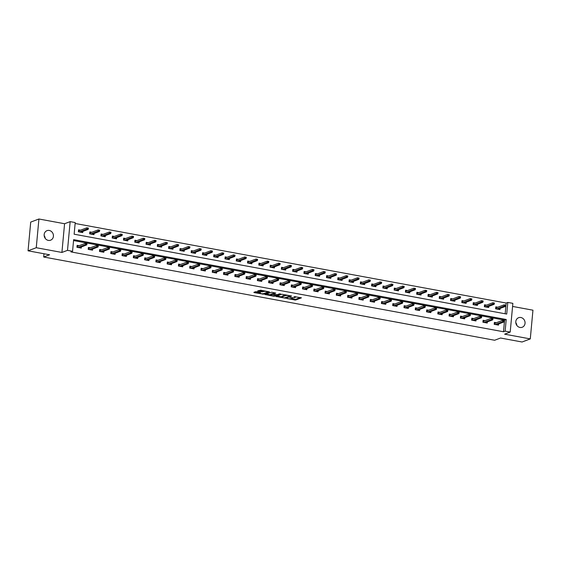 <?xml version="1.0" encoding="UTF-8"?>
<svg xmlns="http://www.w3.org/2000/svg" width="561" height="561" viewBox="0 0 561 561"><rect width="100%" height="100%" fill="white"/><g stroke="black" fill="none" stroke-linecap="round" stroke-linejoin="round"><path stroke-width="0.84" d="M286.755 298.494L295.598 300.072L301.46 297.828L293.992 296.594A2.503 0.526 -174.7 0 1 295.458 297.211A2.503 0.526 -174.7 0 1 295.233 297.4L294.749 297.582A2.503 0.526 -174.7 0 1 291.447 297.547L289.749 297.365L290.998 297.723A2.503 0.526 -174.7 0 1 292.456 298.34A2.503 0.526 -174.7 0 1 292.239 298.529L291.755 298.711A2.503 0.526 -174.7 0 1 288.452 298.683L286.755 298.494M44.165 235.585A5.105 4.579 -110.7 0 1 45.21 238.362M48.33 240.396A5.105 4.579 69.3 0 0 50.588 240.199A5.105 4.579 69.3 0 0 53.386 235.031A5.105 4.579 69.3 0 0 49.249 230.459A5.105 4.579 69.3 0 0 46.991 230.655A5.105 4.579 69.3 0 0 44.193 235.816A5.105 4.579 69.3 0 0 48.33 240.396M515.79 322.638A5.105 4.579 -110.7 0 1 516.835 325.415M519.949 327.449A5.105 4.579 69.3 0 0 522.214 327.259A5.105 4.579 69.3 0 0 525.012 322.091A5.105 4.579 69.3 0 0 520.874 317.512A5.105 4.579 69.3 0 0 518.616 317.708A5.105 4.579 69.3 0 0 515.818 322.877A5.105 4.579 69.3 0 0 519.949 327.449M256.496 291.762L255.465 291.748L253.838 292.365L254.224 292.618L263.628 294.167L269.497 291.923L260.669 290.184L257.604 290.977L261.643 291.832L263.649 291.475A2.09 0.442 -174.7 0 1 266.005 291.432A2.09 0.442 -174.7 0 1 267.632 292.015A2.09 0.442 -174.7 0 1 267.443 292.176L263.628 293.613A2.09 0.442 -174.7 0 1 261.272 293.655A2.09 0.442 -174.7 0 1 259.645 293.073A2.09 0.442 -174.7 0 1 259.834 292.912L260.535 292.618L260.08 292.421L256.496 291.762M72.558 251.286L67.495 250.353L70.16 221.637L75.216 222.57L74.136 234.21L506.723 314.062L507.803 302.421L512.866 303.354L510.201 332.07L505.138 331.137L506.218 319.49L73.638 239.645L72.558 251.286L70.917 251.903L503.498 331.754L505.138 331.137M510.201 332.07L504.62 334.174L530.285 338.907L522.081 342L500.538 338.024L494.634 340.254L43.688 257.008L49.592 254.785L28.05 250.809L36.255 247.717L61.913 252.45L67.495 250.353M275.907 296.439L285.696 298.242L291.566 295.998L281.706 294.252L275.907 296.439M273.635 296.201L264.799 294.455L271.699 292.225L275.739 293.08L273.319 294.027L273.705 294.28L277.12 294.721L279.567 293.803L280.605 293.943L274.666 296.208L273.635 296.201L273.67 295.773M28.05 250.809L30.715 222.093L38.919 219L36.255 247.717M530.285 338.907L532.95 310.191L512.579 306.432M43.989 253.747L43.688 257.008M503.498 331.754L504.577 320.114L73.554 240.55M496.359 322.736L494.374 322.372L494.192 324.314L498.526 325.114L498.638 323.956M485.076 320.654L483.091 320.289L482.916 322.231L487.25 323.031L487.355 321.874M473.8 318.571L471.815 318.206L471.633 320.149L475.973 320.948L476.079 319.791M462.523 316.495L460.539 316.124L460.357 318.066L464.697 318.865L464.803 317.715M451.247 314.412L449.263 314.048L449.081 315.983L453.421 316.783L453.526 315.633M439.971 312.33L437.987 311.965L437.804 313.901L442.145 314.707L442.25 313.55M428.695 310.247L426.704 309.882L426.528 311.825L430.862 312.624L430.974 311.467M417.412 308.164L415.428 307.8L415.252 309.742L419.586 310.542L419.691 309.384M406.136 306.082L404.151 305.717L403.969 307.659L408.31 308.459L408.415 307.302M394.86 304.006L392.875 303.634L392.693 305.577L397.034 306.376L397.139 305.219M383.584 301.923L381.599 301.552L381.417 303.494L385.758 304.293L385.863 303.143M372.308 299.84L370.323 299.476L370.141 301.411L374.475 302.211L374.587 301.061M361.032 297.758L359.04 297.393L358.865 299.329L363.198 300.135L363.311 298.978M349.748 295.675L347.764 295.31L347.589 297.253L351.922 298.052L352.028 296.895M338.472 293.592L336.488 293.228L336.305 295.17L340.646 295.97L340.751 294.813M327.196 291.51L325.212 291.145L325.029 293.087L329.37 293.887L329.475 292.73M315.92 289.434L313.936 289.062L313.753 291.005L318.094 291.804L318.199 290.647M304.644 287.351L302.66 286.98L302.477 288.922L306.811 289.721L306.923 288.571M293.361 285.269L291.376 284.904L291.201 286.839L295.535 287.639L295.647 286.489M282.085 283.186L280.1 282.821L279.925 284.757L284.259 285.563L284.364 284.406M270.809 281.103L268.824 280.738L268.642 282.681L272.983 283.48L273.088 282.323M259.533 279.02L257.548 278.656L257.366 280.598L261.707 281.398L261.812 280.241M248.257 276.938L246.272 276.573L246.09 278.515L250.43 279.315L250.536 278.158M236.98 274.862L234.996 274.49L234.814 276.433L239.147 277.232L239.259 276.082M225.697 272.779L223.713 272.408L223.537 274.35L227.871 275.149L227.983 273.999M214.421 270.697L212.437 270.332L212.261 272.267L216.595 273.074L216.7 271.917M203.145 268.614L201.161 268.249L200.978 270.185L205.319 270.991L205.424 269.834M191.869 266.531L189.884 266.166L189.702 268.109L194.043 268.908L194.148 267.751M180.593 264.448L178.608 264.084L178.426 266.026L182.767 266.826L182.872 265.669M169.317 262.366L167.332 262.001L167.15 263.943L171.484 264.743L171.596 263.586M158.034 260.29L156.049 259.918L155.874 261.861L160.208 262.66L160.313 261.51M146.758 258.207L144.773 257.843L144.598 259.778L148.931 260.577L149.037 259.427M135.482 256.125L133.497 255.76L133.315 257.695L137.655 258.502L137.761 257.345M124.205 254.042L122.221 253.677L122.039 255.62L126.379 256.419L126.484 255.262M112.929 251.959L110.945 251.594L110.762 253.537L115.103 254.336L115.208 253.179M101.653 249.876L99.662 249.512L99.486 251.454L103.82 252.254L103.932 251.097M90.37 247.801L88.386 247.429L88.21 249.372L92.544 250.171L92.649 249.014M79.094 245.718L77.109 245.346L76.927 247.289L81.268 248.088L81.373 246.938M505.166 313.774L506.162 303.038L75.132 223.474M497.796 307.218L495.812 306.846L495.629 308.788L499.97 309.588L500.075 308.438M486.52 305.135L484.536 304.77L484.353 306.706L488.694 307.505L488.799 306.355M475.244 303.052L473.26 302.688L473.077 304.623L477.411 305.429L477.523 304.272M463.961 300.969L461.976 300.605L461.801 302.547L466.135 303.347L466.24 302.19M452.685 298.887L450.7 298.522L450.518 300.465L454.859 301.264L454.964 300.107M441.409 296.804L439.424 296.439L439.242 298.382L443.583 299.181L443.688 298.024M430.133 294.728L428.148 294.357L427.966 296.299L432.307 297.099L432.412 295.942M418.857 292.646L416.872 292.274L416.69 294.216L421.031 295.016L421.136 293.866M407.581 290.563L405.589 290.198L405.414 292.134L409.747 292.933L409.86 291.783M396.297 288.48L394.313 288.116L394.138 290.051L398.471 290.857L398.576 289.7M385.021 286.398L383.037 286.033L382.854 287.975L387.195 288.775L387.3 287.618M373.745 284.315L371.761 283.95L371.578 285.893L375.919 286.692L376.024 285.535M362.469 282.232L360.485 281.867L360.302 283.81L364.643 284.609L364.748 283.452M351.193 280.156L349.208 279.785L349.026 281.727L353.36 282.527L353.472 281.377M339.917 278.074L337.925 277.709L337.75 279.644L342.084 280.444L342.196 279.294M328.634 275.991L326.649 275.626L326.474 277.562L330.808 278.368L330.913 277.211M317.358 273.908L315.373 273.544L315.191 275.479L319.532 276.285L319.637 275.128M306.082 271.826L304.097 271.461L303.915 273.403L308.255 274.203L308.361 273.046M294.805 269.743L292.821 269.378L292.639 271.321L296.979 272.12L297.085 270.963M283.529 267.667L281.545 267.295L281.363 269.238L285.696 270.037L285.808 268.88M272.246 265.584L270.262 265.213L270.086 267.155L274.42 267.955L274.532 266.805M260.97 263.502L258.986 263.137L258.81 265.072L263.144 265.872L263.249 264.722M249.694 261.419L247.71 261.054L247.527 262.99L251.868 263.796L251.973 262.639M238.418 259.336L236.433 258.972L236.251 260.914L240.592 261.714L240.697 260.556M227.142 257.254L225.157 256.889L224.975 258.831L229.316 259.631L229.421 258.474M215.866 255.171L213.881 254.806L213.699 256.749L218.033 257.548L218.145 256.391M204.583 253.095L202.598 252.723L202.423 254.666L206.757 255.465L206.869 254.308M193.307 251.012L191.322 250.641L191.147 252.583L195.48 253.383L195.586 252.233M182.03 248.93L180.046 248.565L179.864 250.501L184.204 251.3L184.31 250.15M170.754 246.847L168.77 246.482L168.588 248.418L172.928 249.224L173.033 248.067M159.478 244.764L157.494 244.4L157.311 246.342L161.652 247.142L161.757 245.984M148.202 242.682L146.218 242.317L146.035 244.259L150.369 245.059L150.481 243.902M136.919 240.599L134.935 240.234L134.759 242.177L139.093 242.976L139.198 241.819M125.643 238.523L123.658 238.152L123.483 240.094L127.817 240.893L127.922 239.743M114.367 236.44L112.382 236.069L112.2 238.011L116.541 238.811L116.646 237.661M103.091 234.358L101.106 233.993L100.924 235.929L105.265 236.735L105.37 235.578M91.815 232.275L89.83 231.91L89.648 233.846L93.989 234.652L94.094 233.495M80.539 230.192L78.547 229.828L78.372 231.77L82.705 232.57L82.818 231.413M61.913 252.45L64.578 223.734L38.919 219M64.578 223.734L70.16 221.637M506.162 303.038L507.803 302.421M504.577 320.114L506.218 319.49M291.671 298.74L295.668 299.294L300.38 297.519M276.987 296.026L281.86 296.93M284.336 297.919L290.149 296.012L288.845 295.64A2.503 0.526 -174.7 0 0 285.549 295.612L282.071 296.923A2.503 0.526 -174.7 0 0 281.846 297.113A2.503 0.526 -174.7 0 0 283.305 297.73L284.336 297.919M285.703 294.805A2.503 0.526 -174.7 0 0 285.619 294.834L285.549 295.612M281.846 297.113L281.917 296.334A2.503 0.526 -174.7 0 1 282.141 296.145L285.619 294.834M270.718 294.869L265.956 293.992M274.659 292.772L273.382 293.375M276.503 294.763L276.103 294.918M270.879 294.946A2.09 0.442 -174.7 0 0 270.697 295.1A2.09 0.442 -174.7 0 0 272.316 295.682A2.09 0.442 -174.7 0 0 274.68 295.647L276.089 295.079L275.633 294.883L272.225 294.434L270.879 294.946L270.956 294.167A2.09 0.442 -174.7 0 0 270.767 294.322L270.697 295.1M273.291 293.662L272.295 293.662L272.225 294.434M270.956 294.167L272.295 293.662M258.754 290.507L261.714 291.054L263.628 290.731M267.639 291.909L268.417 291.615M254.918 291.951L259.666 292.828M498.743 309.363L498.785 308.922M495.763 307.351L496.885 307.561M496.029 308.866L496.162 307.428L496.394 308.929M505.601 305.885L505.678 305.114L504.956 304.981L505.44 306.411L504.136 306.173L504.269 304.777L496.506 307.701M504.879 305.752L496.681 308.985M505.44 306.411L497.986 309.223M504.956 304.981L505.678 305.114M497.341 324.447L497.298 324.882M494.592 324.384L494.725 322.947L494.325 322.877M495.44 323.08L494.725 322.947L494.949 324.454M503.441 321.278L504.164 321.411L504.234 320.633L503.512 320.499L503.441 321.278L502.698 321.698L503.995 321.937L496.541 324.749M495.244 324.503L502.698 321.698L502.824 320.296L495.068 323.22M503.512 320.499L504.234 320.633M503.995 321.937L504.164 321.411M487.467 307.281L487.502 306.839M484.487 305.268L485.609 305.479M484.753 306.783L484.886 305.345L485.118 306.846M494.325 303.81L494.402 303.031L493.673 302.898L494.164 304.328L492.86 304.09L492.993 302.695L485.23 305.619M493.603 303.676L485.405 306.902M494.164 304.328L486.703 307.14M493.673 302.898L494.402 303.031M476.184 305.198L476.226 304.756M473.211 303.192L474.326 303.396M473.477 304.7L473.61 303.263L473.835 304.763M483.049 301.727L483.119 300.948L482.397 300.815L482.881 302.253L481.583 302.007L481.71 300.612L473.954 303.536M482.327 301.594L474.129 304.819M482.881 302.253L475.426 305.058M482.397 300.815L483.119 300.948M486.064 322.365L486.022 322.806M483.316 322.302L483.449 320.864L483.049 320.794M484.164 320.997L483.449 320.864L483.673 322.372M492.165 319.195L492.888 319.328L492.958 318.55L492.235 318.417L492.165 319.195L491.422 319.616L492.719 319.854L485.265 322.666M483.968 322.421L491.422 319.616L491.548 318.213L483.792 321.144M492.235 318.417L492.958 318.55M492.719 319.854L492.888 319.328M474.788 320.282L474.746 320.724M472.032 320.219L472.166 318.788L471.773 318.711M472.888 318.921L472.166 318.788L472.397 320.289M480.889 317.112L481.611 317.245L481.682 316.474L480.959 316.341L480.889 317.112L480.146 317.533L481.443 317.771L473.989 320.583M472.685 320.345L480.146 317.533L480.272 316.138L472.509 319.062M480.959 316.341L481.682 316.474M481.443 317.771L481.611 317.245M464.908 303.115L464.95 302.681M461.934 301.11L463.049 301.313M462.201 302.617L462.334 301.18L462.559 302.688M471.773 299.644L471.843 298.866L471.121 298.733L471.605 300.17L470.307 299.925L470.434 298.529L462.678 301.453M471.051 299.511L462.853 302.737M471.605 300.17L464.15 302.975M471.121 298.733L471.843 298.866M453.632 301.04L453.674 300.598M450.658 299.027L451.773 299.23M450.918 300.535L451.051 299.097L451.282 300.605M460.497 297.561L460.567 296.783L459.845 296.65L460.329 298.087L459.031 297.849L459.157 296.446L451.395 299.378M459.775 297.428L451.57 300.654M460.329 298.087L452.874 300.899M459.845 296.65L460.567 296.783M442.356 298.957L442.398 298.515M439.375 296.944L440.497 297.148M439.642 298.452L439.775 297.021L440.006 298.522M449.221 295.479L449.291 294.707L448.569 294.574L449.052 296.005L447.748 295.766L447.881 294.371L440.119 297.295M448.498 295.345L440.294 298.578M449.052 296.005L441.598 298.817M448.569 294.574L449.291 294.707M463.512 318.199L463.47 318.641M460.756 318.143L460.89 316.706L460.49 316.628M461.612 316.839L460.89 316.706L461.121 318.206M469.613 315.03L470.335 315.163L470.406 314.391L469.683 314.258L469.613 315.03L468.863 315.45L470.167 315.689L462.713 318.501M461.408 318.262L468.863 315.45L468.996 314.055L461.233 316.979M469.683 314.258L470.406 314.391M470.167 315.689L470.335 315.163M452.236 316.116L452.194 316.558M449.48 316.06L449.613 314.623L449.214 314.546M450.336 314.756L449.613 314.623L449.845 316.124M458.33 312.954L459.052 313.087L459.129 312.309L458.407 312.175L458.33 312.954L457.587 313.368L458.891 313.606L451.437 316.418M450.132 316.18L457.587 313.368L457.72 311.972L449.957 314.896M458.407 312.175L459.129 312.309M458.891 313.606L459.052 313.087M440.953 314.034L440.918 314.476M438.204 313.978L438.337 312.54L437.938 312.463M439.06 312.673L438.337 312.54L438.569 314.041M447.054 310.871L447.776 311.004L447.853 310.226L447.124 310.093L447.054 310.871L446.311 311.285L447.615 311.53L440.154 314.335M438.856 314.097L446.311 311.285L446.437 309.889L438.681 312.814M447.124 310.093L447.853 310.226M447.615 311.53L447.776 311.004M429.677 311.951L429.635 312.393M426.928 311.895L427.061 310.457L426.662 310.387M427.777 310.591L427.061 310.457L427.286 311.965M435.778 308.788L436.5 308.922L436.57 308.143L435.848 308.01L435.778 308.788L435.034 309.202L436.332 309.448L428.877 312.253M427.58 312.014L435.034 309.202L435.161 307.807L427.405 310.731M435.848 308.01L436.57 308.143M436.332 309.448L436.5 308.922M418.401 309.875L418.359 310.317M415.652 309.812L415.785 308.375L415.385 308.305M416.5 308.508L415.785 308.375L416.01 309.882M424.502 306.706L425.224 306.839L425.294 306.061L424.572 305.927L424.502 306.706L423.758 307.126L425.056 307.365L417.601 310.177M416.304 309.931L423.758 307.126L423.885 305.724L416.122 308.655M424.572 305.927L425.294 306.061M425.056 307.365L425.224 306.839M407.125 307.793L407.083 308.234M404.369 307.73L404.502 306.292L404.102 306.222M405.224 306.425L404.502 306.292L404.733 307.8M413.226 304.623L413.948 304.756L414.018 303.985L413.296 303.845L413.226 304.623L412.475 305.044L413.78 305.282L406.325 308.094M405.021 307.849L412.475 305.044L412.608 303.648L404.846 306.572M413.296 303.845L414.018 303.985M413.78 305.282L413.948 304.756M395.849 305.71L395.807 306.152M393.093 305.647L393.226 304.216L392.826 304.139M393.948 304.35L393.226 304.216L393.457 305.717M401.942 302.54L402.672 302.674L402.742 301.902L402.02 301.769L401.942 302.54L401.199 302.961L402.503 303.199L395.049 306.011M393.745 305.773L401.199 302.961L401.332 301.566L393.57 304.49M402.02 301.769L402.742 301.902M402.503 303.199L402.672 302.674M384.573 303.627L384.53 304.069M381.817 303.571L381.95 302.134L381.55 302.056M382.672 302.267L381.95 302.134L382.181 303.634M390.666 300.458L391.389 300.591L391.466 299.819L390.744 299.686L390.666 300.458L389.923 300.878L391.227 301.117L383.773 303.929M382.469 303.69L389.923 300.878L390.056 299.483L382.293 302.407M390.744 299.686L391.466 299.819M391.227 301.117L391.389 300.591M373.289 301.545L373.254 301.986M370.541 301.488L370.674 300.051L370.274 299.974M371.396 300.184L370.674 300.051L370.905 301.552M379.39 298.382L380.113 298.515L380.19 297.737L379.46 297.603L379.39 298.382L378.647 298.796L379.951 299.034L372.49 301.846M371.193 301.608L378.647 298.796L378.773 297.4L371.017 300.324M379.46 297.603L380.19 297.737M379.951 299.034L380.113 298.515M362.013 299.462L361.971 299.904M359.264 299.406L359.398 297.968L358.998 297.898M360.113 298.101L359.398 297.968L359.622 299.469M368.114 296.299L368.836 296.432L368.907 295.654L368.184 295.521L368.114 296.299L367.371 296.713L368.668 296.958L361.214 299.763M359.917 299.525L367.371 296.713L367.497 295.317L359.741 298.242M368.184 295.521L368.907 295.654M368.668 296.958L368.836 296.432M350.737 297.386L350.695 297.821M347.988 297.323L348.122 295.885L347.722 295.815M348.837 296.019L348.122 295.885L348.346 297.393M356.838 294.216L357.56 294.35L357.63 293.571L356.908 293.438L356.838 294.216L356.095 294.63L357.392 294.876L349.938 297.681M348.64 297.442L356.095 294.63L356.221 293.235L348.458 296.159M356.908 293.438L357.63 293.571M357.392 294.876L357.56 294.35M339.461 295.303L339.419 295.745M336.705 295.24L336.838 293.803L336.439 293.733M337.561 293.936L336.838 293.803L337.07 295.31M345.562 292.134L346.284 292.267L346.354 291.489L345.632 291.355L345.562 292.134L344.812 292.554L346.116 292.793L338.662 295.605M337.357 295.359L344.812 292.554L344.945 291.152L337.182 294.083M345.632 291.355L346.354 291.489M346.116 292.793L346.284 292.267M328.185 293.221L328.143 293.662M325.429 293.158L325.562 291.72L325.163 291.65M326.285 291.853L325.562 291.72L325.794 293.228M334.279 290.051L335.008 290.184L335.078 289.413L334.356 289.28L334.279 290.051L333.536 290.472L334.84 290.71L327.386 293.522M326.081 293.284L333.536 290.472L333.669 289.076L325.906 292M334.356 289.28L335.078 289.413M334.84 290.71L335.008 290.184M316.902 291.138L316.867 291.58M314.153 291.082L314.286 289.644L313.887 289.567M315.009 289.778L314.286 289.644L314.518 291.145M323.003 287.968L323.725 288.102L323.802 287.33L323.08 287.197L323.003 287.968L322.259 288.389L323.564 288.627L316.109 291.44M314.805 291.201L322.259 288.389L322.393 286.994L314.63 289.918M323.08 287.197L323.802 287.33M323.564 288.627L323.725 288.102M305.626 289.055L305.584 289.497M302.877 288.999L303.01 287.562L302.61 287.484M303.732 287.695L303.01 287.562L303.242 289.062M311.727 285.886L312.449 286.026L312.519 285.247L311.797 285.114L311.727 285.886L310.983 286.306L312.288 286.545L304.826 289.357M303.529 289.118L310.983 286.306L311.11 284.911L303.354 287.835M311.797 285.114L312.519 285.247M312.288 286.545L312.449 286.026M294.35 286.973L294.308 287.414M291.601 286.916L291.734 285.479L291.334 285.402M292.449 285.612L291.734 285.479L291.958 286.98M300.451 283.81L301.173 283.943L301.243 283.165L300.521 283.032L300.451 283.81L299.707 284.224L301.005 284.462L293.55 287.274M292.253 287.036L299.707 284.224L299.833 282.828L292.078 285.752M300.521 283.032L301.243 283.165M301.005 284.462L301.173 283.943M283.074 284.89L283.032 285.332M280.325 284.834L280.458 283.396L280.058 283.326M281.173 283.529L280.458 283.396L280.682 284.897M289.174 281.727L289.897 281.86L289.967 281.082L289.245 280.949L289.174 281.727L288.431 282.141L289.728 282.386L282.274 285.191M280.97 284.953L288.431 282.141L288.557 280.745L280.795 283.67M289.245 280.949L289.967 281.082M289.728 282.386L289.897 281.86M271.797 282.814L271.755 283.249M269.042 282.751L269.175 281.313L268.775 281.243M269.897 281.447L269.175 281.313L269.406 282.821M277.898 279.644L278.621 279.778L278.691 278.999L277.968 278.866L277.898 279.644L277.148 280.065L278.452 280.304L270.998 283.116M269.694 282.87L277.148 280.065L277.281 278.663L269.518 281.587M277.968 278.866L278.691 278.999M278.452 280.304L278.621 279.778M260.521 280.731L260.479 281.173M257.765 280.668L257.899 279.231L257.499 279.161M258.621 279.364L257.899 279.231L258.13 280.738M266.615 277.562L267.345 277.695L267.415 276.917L266.692 276.783L266.615 277.562L265.872 277.983L267.176 278.221L259.722 281.033M258.418 280.788L265.872 277.983L266.005 276.58L258.242 279.511M266.692 276.783L267.415 276.917M267.176 278.221L267.345 277.695M431.079 296.874L431.121 296.432M428.099 294.862L429.221 295.072M428.366 296.376L428.499 294.939L428.73 296.439M437.938 293.396L438.015 292.625L437.292 292.491L437.776 293.922L436.472 293.684L436.605 292.288L428.842 295.212M437.215 293.263L429.018 296.496M437.776 293.922L430.322 296.734M437.292 292.491L438.015 292.625M419.803 294.791L419.838 294.35M416.823 292.779L417.945 292.989M417.089 294.294L417.223 292.856L417.454 294.357M426.662 291.32L426.739 290.542L426.009 290.409L426.5 291.839L425.196 291.601L425.322 290.205L417.566 293.13M425.939 291.187L417.742 294.413M426.5 291.839L419.039 294.651M426.009 290.409L426.739 290.542M408.52 292.709L408.562 292.267M405.547 290.696L406.662 290.907M405.813 292.211L405.947 290.773L406.171 292.274M415.385 289.238L415.456 288.459L414.733 288.326L415.217 289.757L413.92 289.518L414.046 288.123L406.29 291.047M414.663 289.104L406.466 292.33M415.217 289.757L407.763 292.569M414.733 288.326L415.456 288.459M397.244 290.626L397.286 290.184M394.271 288.62L395.386 288.824M394.537 290.128L394.671 288.691L394.895 290.198M404.109 287.155L404.179 286.376L403.457 286.243L403.941 287.681L402.644 287.435L402.77 286.04L395.007 288.964M403.387 287.022L395.189 290.247M403.941 287.681L396.487 290.486M403.457 286.243L404.179 286.376M385.968 288.543L386.01 288.109M382.988 286.538L384.11 286.741M383.254 288.045L383.387 286.608L383.619 288.116M392.833 285.072L392.903 284.294L392.181 284.161L392.665 285.598L391.361 285.36L391.494 283.957L383.731 286.881M392.111 284.939L383.906 288.165M392.665 285.598L385.211 288.41M392.181 284.161L392.903 284.294M374.692 286.468L374.734 286.026M371.712 284.455L372.834 284.658M371.978 285.963L372.111 284.525L372.343 286.033M381.557 282.989L381.627 282.211L380.905 282.078L381.389 283.515L380.085 283.277L380.218 281.874L372.455 284.806M380.828 282.856L372.63 286.082M381.389 283.515L373.935 286.327M380.905 282.078L381.627 282.211M363.416 284.385L363.458 283.943M360.435 282.372L361.557 282.576M360.702 283.88L360.835 282.449L361.067 283.95M370.274 280.907L370.351 280.135L369.629 280.002L370.113 281.433L368.808 281.194L368.942 279.799L361.179 282.723M369.552 280.773L361.354 284.006M370.113 281.433L362.658 284.245M369.629 280.002L370.351 280.135M352.14 282.302L352.175 281.86M349.159 280.29L350.281 280.5M349.426 281.804L349.559 280.367L349.791 281.867M358.998 278.824L359.075 278.053L358.346 277.919L358.837 279.35L357.532 279.112L357.659 277.716L349.903 280.64M358.276 278.691L350.078 281.924M358.837 279.35L351.375 282.162M358.346 277.919L359.075 278.053M340.857 280.22L340.899 279.778M337.883 278.207L338.998 278.417M338.15 279.722L338.283 278.284L338.507 279.785M347.722 276.748L347.792 275.97L347.07 275.837L347.554 277.267L346.256 277.029L346.382 275.633L338.627 278.558M347 276.615L338.802 279.841M347.554 277.267L340.099 280.079M347.07 275.837L347.792 275.97M329.58 278.137L329.623 277.695M326.607 276.124L327.722 276.335M326.874 277.639L327.007 276.201L327.231 277.702M336.446 274.666L336.516 273.887L335.794 273.754L336.277 275.192L334.98 274.946L335.106 273.551L327.344 276.475M335.723 274.532L327.526 277.758M336.277 275.192L328.823 277.997M335.794 273.754L336.516 273.887M318.304 276.054L318.346 275.612M315.324 274.049L316.446 274.252M315.591 275.556L315.724 274.119L315.955 275.626M325.17 272.583L325.24 271.805L324.517 271.671L325.001 273.109L323.697 272.863L323.83 271.468L316.067 274.392M324.447 272.45L316.243 275.675M325.001 273.109L317.547 275.914M324.517 271.671L325.24 271.805M307.028 273.978L307.07 273.537M304.048 271.966L305.17 272.169M304.314 273.473L304.448 272.036L304.679 273.544M313.894 270.5L313.964 269.722L313.241 269.589L313.725 271.026L312.421 270.788L312.554 269.385L304.791 272.316M313.164 270.367L304.967 273.593M313.725 271.026L306.271 273.838M313.241 269.589L313.964 269.722M295.752 271.896L295.787 271.454M292.772 269.883L293.894 270.086M293.038 271.391L293.172 269.953L293.403 271.461M302.61 268.417L302.688 267.646L301.965 267.506L302.449 268.943L301.145 268.705L301.278 267.309L293.515 270.234M301.888 268.284L293.691 271.51M302.449 268.943L294.995 271.755M301.965 267.506L302.688 267.646M284.469 269.813L284.511 269.371M281.496 267.8L282.618 268.011M281.762 269.308L281.895 267.877L282.127 269.378M291.334 266.335L291.404 265.563L290.682 265.43L291.173 266.861L289.869 266.622L289.995 265.227L282.239 268.151M290.612 266.202L282.414 269.434M291.173 266.861L283.712 269.673M290.682 265.43L291.404 265.563M273.193 267.73L273.235 267.288M270.22 265.718L271.335 265.928M270.486 267.232L270.619 265.795L270.844 267.295M280.058 264.252L280.128 263.481L279.406 263.347L279.89 264.778L278.593 264.54L278.719 263.144L270.963 266.068M279.336 264.119L271.138 267.352M279.89 264.778L272.436 267.59M279.406 263.347L280.128 263.481M261.917 265.648L261.959 265.206M258.944 263.635L260.059 263.845M259.21 265.15L259.343 263.712L259.568 265.213M268.782 262.176L268.852 261.398L268.13 261.265L268.614 262.695L267.317 262.457L267.443 261.061L259.68 263.986M268.06 262.043L259.855 265.269M268.614 262.695L261.16 265.507M268.13 261.265L268.852 261.398M250.641 263.565L250.683 263.123M247.66 261.559L248.782 261.763M247.927 263.067L248.06 261.629L248.292 263.13M257.506 260.094L257.576 259.315L256.854 259.182L257.338 260.62L256.033 260.374L256.167 258.979L248.404 261.903M256.784 259.96L248.579 263.186M257.338 260.62L249.883 263.425M256.854 259.182L257.576 259.315M239.365 261.482L239.407 261.047M236.384 259.477L237.506 259.68M236.651 260.984L236.784 259.547L237.015 261.054M246.23 258.011L246.3 257.233L245.578 257.099L246.062 258.537L244.757 258.291L244.891 256.896L237.128 259.82M245.501 257.878L237.303 261.103M246.062 258.537L238.607 261.342M245.578 257.099L246.3 257.233M228.089 259.406L228.124 258.965M225.108 257.394L226.23 257.597M225.375 258.901L225.508 257.464L225.739 258.972M234.947 255.928L235.024 255.15L234.302 255.017L234.786 256.454L233.481 256.216L233.614 254.813L225.852 257.744M234.225 255.795L226.027 259.021M234.786 256.454L227.331 259.266M234.302 255.017L235.024 255.15M216.805 257.324L216.848 256.882M213.832 255.311L214.954 255.514M214.099 256.819L214.232 255.381L214.456 256.889M223.671 253.845L223.741 253.074L223.019 252.941L223.502 254.371L222.205 254.133L222.331 252.738L214.575 255.662M222.948 253.712L214.751 256.945M223.502 254.371L216.048 257.183M223.019 252.941L223.741 253.074M205.529 255.241L205.571 254.799M202.556 253.228L203.671 253.439M202.823 254.743L202.956 253.306L203.18 254.806M212.395 251.763L212.465 250.991L211.742 250.858L212.226 252.289L210.929 252.05L211.055 250.655L203.299 253.579M211.672 251.63L203.475 254.862M212.226 252.289L204.772 255.101M211.742 250.858L212.465 250.991M194.253 253.158L194.295 252.716M191.28 251.146L192.395 251.356M191.546 252.66L191.68 251.223L191.904 252.723M201.119 249.687L201.189 248.909L200.466 248.775L200.95 250.206L199.653 249.968L199.779 248.572L192.016 251.496M200.396 249.547L192.192 252.78M200.95 250.206L193.496 253.018M200.466 248.775L201.189 248.909M182.977 251.076L183.019 250.634M179.997 249.063L181.119 249.273M180.263 250.578L180.397 249.14L180.628 250.641M189.842 247.604L189.913 246.826L189.19 246.693L189.674 248.123L188.37 247.885L188.503 246.489L180.74 249.414M189.12 247.471L180.915 250.697M189.674 248.123L182.22 250.935M189.19 246.693L189.913 246.826M171.701 248.993L171.743 248.551M168.721 246.987L169.843 247.191M168.987 248.495L169.12 247.057L169.352 248.558M178.559 245.522L178.636 244.743L177.914 244.61L178.398 246.048L177.094 245.802L177.227 244.407L169.464 247.331M177.837 245.388L169.639 248.614M178.398 246.048L170.944 248.853M177.914 244.61L178.636 244.743M160.425 246.91L160.46 246.475M157.445 244.905L158.567 245.108M157.711 246.412L157.844 244.975L158.076 246.482M167.283 243.439L167.36 242.661L166.631 242.527L167.122 243.965L165.818 243.726L165.951 242.324L158.188 245.248M166.561 243.306L158.363 246.531M167.122 243.965L159.668 246.777M166.631 242.527L167.36 242.661M249.238 278.649L249.203 279.09M246.489 278.586L246.623 277.155L246.223 277.078M247.345 277.281L246.623 277.155L246.854 278.656M255.339 275.479L256.061 275.612L256.139 274.841L255.416 274.708L255.339 275.479L254.596 275.9L255.9 276.138L248.446 278.95M247.142 278.712L254.596 275.9L254.729 274.504L246.966 277.429M255.416 274.708L256.139 274.841M255.9 276.138L256.061 275.612M237.962 276.566L237.92 277.008M235.213 276.51L235.347 275.072L234.947 274.995M236.069 275.206L235.347 275.072L235.571 276.573M244.063 273.396L244.785 273.53L244.855 272.758L244.133 272.625L244.063 273.396L243.32 273.817L244.617 274.056L237.163 276.868M235.865 276.629L243.32 273.817L243.446 272.422L235.69 275.346M244.133 272.625L244.855 272.758M244.617 274.056L244.785 273.53M226.686 274.483L226.644 274.925M223.937 274.427L224.07 272.99L223.671 272.912M224.786 273.123L224.07 272.99L224.295 274.49M232.787 271.321L233.509 271.454L233.579 270.675L232.857 270.542L232.787 271.321L232.044 271.734L233.341 271.973L225.887 274.785M224.589 274.546L232.044 271.734L232.17 270.339L224.414 273.263M232.857 270.542L233.579 270.675M233.341 271.973L233.509 271.454M215.41 272.401L215.368 272.842M212.661 272.344L212.794 270.907L212.395 270.83M213.51 271.04L212.794 270.907L213.019 272.408M221.511 269.238L222.233 269.371L222.303 268.593L221.581 268.46L221.511 269.238L220.768 269.652L222.065 269.897L214.611 272.702M213.306 272.464L220.768 269.652L220.894 268.256L213.131 271.18M221.581 268.46L222.303 268.593M222.065 269.897L222.233 269.371M204.134 270.318L204.092 270.76M201.378 270.262L201.511 268.824L201.111 268.754M202.233 268.957L201.511 268.824L201.743 270.332M210.235 267.155L210.957 267.288L211.027 266.51L210.305 266.377L210.235 267.155L209.484 267.569L210.789 267.814L203.334 270.619M202.03 270.381L209.484 267.569L209.618 266.173L201.855 269.098M210.305 266.377L211.027 266.51M210.789 267.814L210.957 267.288M192.858 268.242L192.816 268.684M190.102 268.179L190.235 266.741L189.835 266.671M190.957 266.875L190.235 266.741L190.467 268.249M198.952 265.072L199.674 265.206L199.751 264.427L199.029 264.294L198.952 265.072L198.208 265.493L199.513 265.732L192.058 268.544M190.754 268.298L198.208 265.493L198.342 264.091L190.579 267.022M199.029 264.294L199.751 264.427M199.513 265.732L199.674 265.206M181.575 266.159L181.54 266.601M178.826 266.096L178.959 264.659L178.559 264.589M179.681 264.792L178.959 264.659L179.19 266.166M187.676 262.99L188.398 263.123L188.475 262.345L187.753 262.211L187.676 262.99L186.932 263.411L188.237 263.649L180.782 266.461M179.478 266.216L186.932 263.411L187.065 262.015L179.303 264.939M187.753 262.211L188.475 262.345M188.237 263.649L188.398 263.123M170.299 264.077L170.256 264.519M167.55 264.014L167.683 262.583L167.283 262.506M168.405 262.716L167.683 262.583L167.907 264.084M176.399 260.907L177.122 261.04L177.192 260.269L176.47 260.136L176.399 260.907L175.656 261.328L176.953 261.566L169.499 264.378M168.202 264.14L175.656 261.328L175.782 259.932L168.027 262.857M176.47 260.136L177.192 260.269M176.953 261.566L177.122 261.04M159.022 261.994L158.98 262.436M156.274 261.938L156.407 260.5L156.007 260.423M157.122 260.634L156.407 260.5L156.631 262.001M165.123 258.824L165.846 258.958L165.916 258.186L165.193 258.053L165.123 258.824L164.38 259.245L165.677 259.484L158.223 262.296M156.926 262.057L164.38 259.245L164.506 257.85L156.75 260.774M165.193 258.053L165.916 258.186M165.677 259.484L165.846 258.958M149.142 244.834L149.184 244.393M146.169 242.822L147.284 243.025M146.435 244.33L146.568 242.892L146.793 244.4M156.007 241.356L156.077 240.578L155.355 240.445L155.839 241.882L154.541 241.644L154.668 240.241L146.912 243.172M155.285 241.223L147.087 244.449M155.839 241.882L148.385 244.694M155.355 240.445L156.077 240.578M147.746 259.911L147.704 260.353M144.99 259.855L145.131 258.418L144.731 258.341M145.846 258.551L145.131 258.418L145.355 259.918M153.847 256.749L154.57 256.882L154.64 256.104L153.917 255.97L153.847 256.749L153.104 257.162L154.401 257.401L146.947 260.213M145.643 259.974L153.104 257.162L153.23 255.767L145.467 258.691M153.917 255.97L154.64 256.104M154.401 257.401L154.57 256.882M137.866 242.752L137.908 242.31M134.892 240.739L136.007 240.942M135.159 242.247L135.292 240.816L135.517 242.317M144.731 239.274L144.801 238.502L144.079 238.369L144.563 239.799L143.265 239.561L143.392 238.166L135.636 241.09M144.009 239.14L135.811 242.373M144.563 239.799L137.108 242.611M144.079 238.369L144.801 238.502M136.47 257.829L136.428 258.27M133.714 257.772L133.848 256.335L133.448 256.265M134.57 256.468L133.848 256.335L134.079 257.836M142.571 254.666L143.293 254.799L143.364 254.021L142.641 253.888L142.571 254.666L141.821 255.08L143.125 255.325L135.671 258.13M134.367 257.892L141.821 255.08L141.954 253.684L134.191 256.608M142.641 253.888L143.364 254.021M143.125 255.325L143.293 254.799M126.59 240.669L126.632 240.227M123.616 238.656L124.731 238.867M123.876 240.171L124.016 238.734L124.24 240.234M133.455 237.191L133.525 236.419L132.803 236.286L133.287 237.717L131.989 237.478L132.116 236.083L124.353 239.007M132.733 237.058L124.528 240.29M133.287 237.717L125.832 240.529M132.803 236.286L133.525 236.419M125.194 255.753L125.152 256.188M122.438 255.69L122.571 254.252L122.172 254.182M123.294 254.385L122.571 254.252L122.803 255.76M131.288 252.583L132.01 252.716L132.087 251.938L131.365 251.805L131.288 252.583L130.545 252.997L131.849 253.242L124.395 256.047M123.09 255.809L130.545 252.997L130.678 251.601L122.915 254.526M131.365 251.805L132.087 251.938M131.849 253.242L132.01 252.716M115.314 238.586L115.356 238.145M112.333 236.574L113.455 236.784M112.6 238.088L112.733 236.651L112.964 238.152M122.179 235.115L122.249 234.337L121.527 234.203L122.01 235.634L120.706 235.396L120.839 234L113.077 236.924M121.457 234.982L113.252 238.208M122.01 235.634L114.556 238.446M121.527 234.203L122.249 234.337M113.911 253.67L113.876 254.112M111.162 253.607L111.295 252.17L110.896 252.099M112.018 252.303L111.295 252.17L111.527 253.677M120.012 250.501L120.734 250.634L120.811 249.855L120.082 249.722L120.012 250.501L119.269 250.921L120.573 251.16L113.112 253.972M111.814 253.726L119.269 250.921L119.402 249.519L111.639 252.45M120.082 249.722L120.811 249.855M120.573 251.16L120.734 250.634M104.037 236.504L104.08 236.062M101.057 234.491L102.179 234.701M101.324 236.006L101.457 234.568L101.688 236.069M110.896 233.032L110.973 232.254L110.251 232.121L110.734 233.558L109.43 233.313L109.563 231.917L101.8 234.842M110.173 232.899L101.976 236.125M110.734 233.558L103.28 236.363M110.251 232.121L110.973 232.254M102.635 251.587L102.593 252.029M99.886 251.524L100.019 250.087L99.62 250.017M100.735 250.22L100.019 250.087L100.244 251.594M108.736 248.418L109.458 248.551L109.528 247.78L108.806 247.646L108.736 248.418L107.993 248.839L109.29 249.077L101.836 251.889M100.538 251.644L107.993 248.839L108.119 247.443L100.363 250.367M108.806 247.646L109.528 247.78M109.29 249.077L109.458 248.551M92.761 234.421L92.796 233.979M89.781 232.415L90.903 232.619M90.048 233.923L90.181 232.485L90.412 233.993M99.62 230.95L99.697 230.171L98.967 230.038L99.458 231.476L98.154 231.23L98.287 229.835L90.524 232.759M98.897 230.816L90.7 234.042M99.458 231.476L91.997 234.281M98.967 230.038L99.697 230.171M91.359 249.505L91.317 249.947M88.61 249.442L88.743 248.011L88.343 247.934M89.458 248.144L88.743 248.011L88.968 249.512M97.46 246.335L98.182 246.468L98.252 245.697L97.53 245.564L97.46 246.335L96.716 246.756L98.014 246.994L90.559 249.806M89.262 249.568L96.716 246.756L96.843 245.36L89.087 248.285M97.53 245.564L98.252 245.697M98.014 246.994L98.182 246.468M81.478 232.345L81.52 231.903M78.505 230.333L79.62 230.536M78.771 231.84L78.905 230.403L79.129 231.91M88.343 228.867L88.414 228.089L87.691 227.955L88.175 229.393L86.878 229.154L87.004 227.752L79.248 230.676M87.621 228.734L79.424 231.959M88.175 229.393L80.721 232.205M87.691 227.955L88.414 228.089M80.083 247.422L80.041 247.864M77.327 247.366L77.46 245.928L77.06 245.851M78.182 246.062L77.46 245.928L77.691 247.429M86.184 244.252L86.906 244.393L86.976 243.614L86.254 243.481L86.184 244.252L85.44 244.673L86.738 244.912L79.283 247.724M77.979 247.485L85.44 244.673L85.567 243.278L77.804 246.202M86.254 243.481L86.976 243.614M86.738 244.912L86.906 244.393M295.668 299.294L295.598 300.072M294.637 299.286L294.567 300.065M285.752 297.667L285.696 298.242M276.335 296.278L276.293 296.692M282.141 296.145L282.071 296.923M265.297 294.237L265.262 294.651M273.389 293.249L273.319 294.027M274.715 295.626L274.666 296.208M259.883 292.386L259.834 292.912M263.712 290.752L263.649 291.475M262.744 291.068L262.674 291.839M261.714 291.054L261.643 291.832M258.095 290.759L258.06 291.173M263.684 293.592L263.628 294.167M262.639 293.74L262.597 294.16M254.266 292.204L254.224 292.618M292.519 297.695L292.456 298.34M295.507 296.622L295.458 297.211M273.326 293.305L273.249 294.083M276.124 294.721L276.089 295.079M259.708 292.351L259.645 293.073M267.681 291.482L267.632 292.015"/></g></svg>
